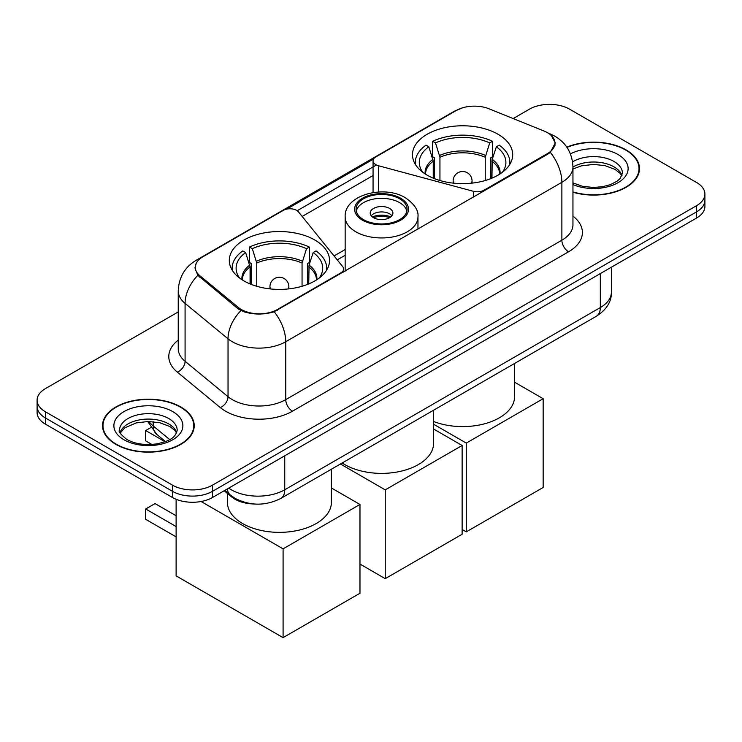<?xml version="1.0" encoding="UTF-8"?>
<svg xmlns="http://www.w3.org/2000/svg" width="742" height="742" viewBox="0 0 742 742"><rect width="100%" height="100%" fill="white"/><g stroke="black" fill="none" stroke-linecap="round" stroke-linejoin="round"><path stroke-width="1.11" d="M484.034 190.954L484.034 190.193A9.451 5.463 180 0 1 473.35 191.288L378.513 165.754A9.451 5.463 180 0 1 375.823 164.659A9.451 5.463 180 0 1 373.059 160.801A9.451 5.463 180 0 1 375.823 156.942L456.349 110.456A25.525 14.738 0 0 1 489.043 108.805L544.09 131.056A25.525 14.738 0 0 1 547.503 132.707A25.525 14.738 0 0 1 554.979 143.132L554.979 145.386M314.84 240.018A50.113 28.929 0 0 0 260.229 233.739A50.113 28.929 0 0 0 229.297 260.47A50.113 28.929 0 0 0 243.97 280.93A50.113 28.929 0 0 0 298.581 287.2A50.113 28.929 0 0 0 329.522 260.47A50.113 28.929 0 0 0 314.84 240.018M498.03 134.256A50.113 28.929 0 0 0 443.419 127.986A50.113 28.929 0 0 0 412.478 154.707A50.113 28.929 0 0 0 427.16 175.168A50.113 28.929 0 0 0 481.771 181.438A50.113 28.929 0 0 0 512.703 154.707A50.113 28.929 0 0 0 498.03 134.256M277.397 309.497L340.866 272.852A9.451 5.463 180 0 0 343.639 268.994A9.451 5.463 180 0 0 342.748 266.684L298.525 211.934A9.451 5.463 180 0 0 283.277 210.376L202.751 256.871A25.525 14.738 0 0 0 195.276 267.287A25.525 14.738 0 0 0 199.886 275.746L238.442 307.522A25.525 14.738 0 0 0 277.397 309.497L277.397 310.249M484.034 190.193L547.503 153.557A25.525 14.738 0 0 0 554.979 143.132M254.098 503.994A28.363 16.38 180 0 1 231.782 497.019L224.186 490.759M572.954 192.234A45.856 26.471 0 0 0 639.493 168.61A45.856 26.471 0 0 0 626.062 149.884A45.856 26.471 0 0 0 566.814 147.139M180.788 406.959A45.856 26.471 0 0 0 130.815 401.218A45.856 26.471 0 0 0 102.507 425.676A45.856 26.471 0 0 0 115.938 444.402A45.856 26.471 0 0 0 165.911 450.144A45.856 26.471 0 0 0 194.228 425.676A45.856 26.471 0 0 0 180.788 406.959M102.98 428.06A45.856 26.471 0 0 0 102.823 428.765M551.325 135.526L555.313 142.974L550.314 152.323L547.837 154.123L274.197 311.742C264.078 314.793 253.959 314.793 243.84 311.742L238.108 308.839L197.836 275.31L194.942 267.955L196.25 263.262M178.238 311.937L45.41 388.623A28.363 16.38 0 0 0 37.1 400.207L37.1 412.552A28.363 16.38 0 0 0 45.41 424.136L172.432 497.474L172.432 491.297A28.363 16.38 0 0 0 212.546 491.297L696.59 211.841A28.363 16.38 0 0 0 704.9 200.257A28.363 16.38 0 0 1 696.59 211.841L212.546 491.297A28.363 16.38 0 0 1 172.432 491.297L45.41 417.959L172.432 491.297L172.432 485.12A28.363 16.38 0 0 0 212.546 485.12L696.59 205.664A28.363 16.38 0 0 0 704.9 194.079A28.363 16.38 0 0 0 696.59 182.504L569.568 109.167A28.363 16.38 0 0 0 529.454 109.167L513.176 118.562M37.1 406.384A28.363 16.38 0 0 0 45.41 417.959A28.363 16.38 0 0 1 37.1 406.384M286.82 209.086L373.588 158.992M297.208 210.728L375.823 165.336M37.1 400.207A28.363 16.38 0 0 0 45.41 411.782L172.432 485.12M193.912 428.765A45.856 26.471 0 0 0 193.755 428.06M639.177 171.699A45.856 26.471 0 0 0 639.02 170.994M172.432 497.474A28.363 16.38 0 0 0 212.546 497.474L696.59 218.018A28.363 16.38 0 0 0 704.9 206.434L704.9 194.079M572.954 191.928A45.383 26.202 0 0 0 639.02 168.61A45.383 26.202 0 0 0 625.729 150.079A45.383 26.202 0 0 0 566.99 147.398M116.271 444.208A45.383 26.202 0 0 0 165.735 449.884A45.383 26.202 0 0 0 193.755 425.676A45.383 26.202 0 0 0 180.454 407.154A45.383 26.202 0 0 0 131 401.468A45.383 26.202 0 0 0 102.98 425.676A45.383 26.202 0 0 0 116.271 444.208M433.254 178.163L433.254 161.135L428.811 146.786A43.305 25.005 0 0 0 421.716 170.679A43.305 25.005 0 0 0 422.81 172.302M434.358 178.609L434.358 157.712L432.679 156.738L432.679 141.295A47.275 27.296 0 0 1 492.512 141.295L489.692 142.928A43.305 25.005 0 0 0 435.498 142.928L439.941 157.276L439.941 180.519M485.24 180.519L485.24 157.276L489.692 142.928M433.569 421.484A52.005 30.023 0 0 0 487.03 423.079A52.005 30.023 0 0 0 514.596 396.58L514.596 363.45M492.512 141.295L492.512 156.738L490.833 157.712L490.833 178.609M428.811 146.786L425.991 145.154A47.275 27.296 0 0 0 415.316 162.433A47.275 27.296 0 0 0 415.455 164.538M435.498 142.928L432.679 141.295M509.726 164.538A47.275 27.296 0 0 0 509.865 162.433A47.275 27.296 0 0 0 499.199 145.154L496.37 146.786L492.243 159.326L491.927 178.163M502.38 172.302A43.305 25.005 0 0 0 503.475 170.679A43.305 25.005 0 0 0 496.37 146.786M466.273 531.866L466.273 443.085L543.153 398.704L543.153 487.485L466.273 531.866L462.127 529.473M466.273 443.085L433.569 424.211M514.596 382.213L543.153 398.704M250.073 283.926L250.073 266.897L245.63 252.549A43.305 25.005 0 0 0 238.525 276.432A43.305 25.005 0 0 0 239.62 278.065M251.167 284.372L251.167 263.466L249.488 262.501L249.488 247.058A47.275 27.296 0 0 1 309.321 247.058L306.502 248.691A43.305 25.005 0 0 0 252.308 248.691L256.76 263.039L256.76 286.282M302.059 286.282L302.059 263.039L306.502 248.691M227.404 493.411L227.404 502.343A52.005 30.023 0 0 0 242.634 523.574A52.005 30.023 0 0 0 299.304 530.076A52.005 30.023 0 0 0 331.405 502.343L331.405 469.213M309.321 247.058L309.321 262.501L307.642 263.466L307.642 284.372M245.63 252.549L242.801 250.917A47.275 27.296 0 0 0 232.135 268.196A47.275 27.296 0 0 0 232.274 270.292M252.308 248.691L249.488 247.058M326.545 270.292A47.275 27.296 0 0 0 326.684 268.196A47.275 27.296 0 0 0 316.009 250.917L313.189 252.549L309.062 265.089L308.746 283.926M319.19 278.065A43.305 25.005 0 0 0 320.284 276.432A43.305 25.005 0 0 0 313.189 252.549M176.114 536.883L145.692 519.326L145.692 508.984L176.114 526.542M283.082 637.628L283.082 548.848L359.972 504.467L359.972 593.238L283.082 637.628L176.114 575.875L176.114 499.264M283.082 548.848L201.073 501.499M331.405 487.976L359.972 504.467M145.692 508.984L155.05 503.577L176.114 515.736M150.691 427.661L145.692 430.546L165.076 441.731M145.692 430.546L145.692 440.887L151.841 444.439M399.613 198.791A25.525 14.738 0 0 0 371.798 195.6A25.525 14.738 0 0 0 356.039 209.216A25.525 14.738 0 0 0 363.515 219.632A25.525 14.738 0 0 0 391.331 222.832A25.525 14.738 0 0 0 407.089 209.216A25.525 14.738 0 0 0 399.613 198.791M406.876 211.145A25.525 14.738 0 0 0 399.613 202.649A25.525 14.738 0 0 0 373.365 199.116A25.525 14.738 0 0 0 356.253 211.145M342.201 462.98A52.005 30.023 0 0 0 344.789 464.594A52.005 30.023 0 0 0 401.468 471.096A52.005 30.023 0 0 0 433.569 443.364L433.569 410.233M389.587 208.437A11.343 6.548 0 0 0 377.224 207.018A11.343 6.548 0 0 0 370.221 213.075A11.343 6.548 0 0 0 373.541 217.703A11.343 6.548 0 0 0 385.905 219.122A11.343 6.548 0 0 0 392.908 213.075A11.343 6.548 0 0 0 389.587 208.437M391.897 215.774A11.343 6.548 0 0 0 389.587 213.844A11.343 6.548 0 0 0 371.232 215.774M372.401 216.933A15.128 8.737 180 0 1 390.069 216.655L390.069 217.415M373.634 217.758A13.235 7.643 180 0 1 388.697 217.443L390.069 216.655M388.474 218.269L388.697 217.443M385.237 578.649L385.237 489.868L462.127 445.488L462.127 534.259L385.237 578.649L359.972 564.059M385.237 489.868L340.439 464M433.569 428.997L462.127 445.488M340.866 273.613L340.866 272.852M199.886 275.746L199.886 277.332M238.442 307.522L238.442 309.108M547.503 153.557L547.503 154.308M231.782 496.175L231.782 497.019M473.35 197.122L473.35 191.288M378.513 192.002L378.513 165.754M572.954 216.117A47.275 27.296 180 0 1 568.558 251.788L292.441 411.207A9.451 5.463 60 0 1 285.753 399.623L561.88 240.213A37.823 21.833 0 0 0 572.954 224.77L572.954 166.867A37.823 21.833 180 0 1 561.88 182.309A33.093 19.107 -120 0 0 550.314 152.323M292.441 411.207A47.275 27.296 180 0 1 225.587 411.207A47.275 27.296 180 0 1 220.291 407.562L177.338 372.141A47.275 27.296 180 0 1 178.238 340.114M232.274 399.623A37.823 21.833 0 0 0 285.753 399.623L285.753 341.728A37.823 21.833 180 0 1 232.274 341.728A37.823 21.833 180 0 1 228.035 338.806L185.083 303.395A37.823 21.833 180 0 1 178.238 290.873L178.238 348.768A37.823 21.833 0 0 0 185.083 361.289L228.035 396.71A37.823 21.833 0 0 0 232.274 399.623M572.954 166.867C572.314 153.269 566.332 143.076 555.025 136.278L550.249 133.95A33.093 15.499 112 0 0 548.839 133.541M274.197 311.742A33.093 19.107 60 0 1 285.753 341.728L561.88 182.309L561.88 240.213A9.451 5.463 60 0 0 568.558 251.788M199.737 258.967A33.093 19.107 -120 0 0 196.176 260.284C184.86 267.074 178.887 277.267 178.238 290.873M196.176 260.284L453.9 111.486A33.093 19.107 60 0 1 456.404 110.419M197.836 275.31A33.093 22.13 129.5 0 0 185.083 303.395L185.083 361.289A9.451 6.326 -50.5 0 1 177.338 372.141M240.927 310.592A33.093 22.13 129.5 0 0 228.035 338.806L228.035 396.71A9.451 6.326 -50.5 0 1 220.291 407.562M302.18 216.451L373.059 175.529M212.546 485.12L212.546 497.474M696.59 205.664L696.59 218.018M45.41 411.782L45.41 424.136M345.16 249.535L334.067 255.934M228.731 488.134A37.823 21.833 0 0 0 231.272 489.757A37.823 21.833 0 0 0 284.752 489.757L600.315 307.568A37.823 21.833 0 0 0 611.399 292.125C611.668 301.512 606.678 309.544 596.401 316.222L280.838 498.411A18.912 10.917 60 0 0 284.752 489.757L284.752 455.783M600.315 273.594L600.315 307.568A18.912 10.917 60 0 1 596.401 316.222M227.2 489.015A18.912 12.651 129.5 0 0 230.493 495.164L224.752 490.434M149.04 421.475A37.823 21.833 0 0 0 153.242 426.001L153.242 421.697M165.494 441.573L156.701 434.32A18.912 12.651 129.5 0 1 153.242 426.001L169.723 439.589M621.972 175.622A28.817 16.639 0 0 0 614.014 166.876A28.817 16.639 0 0 0 572.954 167.052M572.954 182.894L582.396 186.27L593.266 187.476L602.439 186.752L610.267 184.684L617.103 181.178L620.089 178.553L622.455 173.238A28.817 16.639 0 0 0 614.014 161.478A28.817 16.639 0 0 0 572.592 161.867M572.954 184.545A34.494 19.913 0 0 0 619.7 181.651A34.494 19.913 0 0 0 618.021 154.531A34.494 19.913 0 0 0 570.431 153.872M176.707 432.688A28.817 16.639 0 0 0 168.749 423.951A28.817 16.639 0 0 0 139.811 419.824A28.817 16.639 0 0 0 120.028 432.688M168.749 418.544A28.817 16.639 0 0 0 137.335 414.936A28.817 16.639 0 0 0 119.545 430.314C118.043 431.204 120.464 434.255 126.817 439.477C135.127 444.022 145.246 445.469 157.174 443.818C167.738 441.24 174.982 439.134 177.19 430.314A28.817 16.639 0 0 0 168.749 418.544M123.979 439.765A34.494 19.913 0 0 0 172.756 439.765A34.494 19.913 0 0 0 172.756 411.597A34.494 19.913 0 0 0 123.979 411.597A34.494 19.913 0 0 0 123.979 439.765M433.254 161.135A37.063 21.397 0 0 0 425.528 174.185M485.24 157.276A37.063 21.397 0 0 0 439.941 157.276M432.938 159.326A37.508 21.657 0 0 0 425.166 173.943M485.565 155.458A37.508 21.657 0 0 0 439.626 155.458M500.025 173.943A37.508 21.657 0 0 0 492.243 159.326M499.654 174.185A37.063 21.397 0 0 0 491.927 161.135M453.983 183.209A9.451 5.463 180 0 1 453.139 180.955L453.139 183.126M472.051 183.126L472.051 180.955A9.451 5.463 180 0 1 471.207 183.209M250.073 266.897A37.063 21.397 0 0 0 242.346 279.947M302.059 263.039A37.063 21.397 0 0 0 256.76 263.039M249.757 265.089A37.508 21.657 0 0 0 241.975 279.706M302.374 261.221A37.508 21.657 0 0 0 256.435 261.221M316.834 279.706A37.508 21.657 0 0 0 309.062 265.089M316.472 279.947A37.063 21.397 0 0 0 308.746 266.897M270.793 288.972A9.451 5.463 180 0 1 269.949 286.718L269.949 288.888M288.861 288.888L288.861 286.718A9.451 5.463 180 0 1 288.017 288.972M362.513 220.216A26.944 15.554 0 0 0 400.615 220.216A26.944 15.554 0 0 0 400.615 198.216A26.944 15.554 0 0 0 362.513 198.216A26.944 15.554 0 0 0 362.513 220.216M417.969 229.102L417.969 216.933A36.404 21.017 180 0 1 395.495 236.346A36.404 21.017 180 0 1 355.826 231.792A36.404 21.017 180 0 1 345.16 216.933L345.16 271.136M373.059 192.577L373.059 160.801M195.276 267.287L195.276 270.422M343.639 272.008L343.639 268.994M453.9 111.486L462.554 107.822M550.249 133.95L548.19 133.124M345.16 255.285L337.239 259.858M280.838 498.411C265.617 506.053 250.406 506.053 235.186 498.411L230.493 495.164M611.399 292.125L611.399 267.203M156.701 434.32L147.704 421.475M621.833 175.937L620.089 173.331L615.183 169.473L605.045 165.651L593.609 164.399L581.413 165.846L572.954 168.99M639.02 172.404L639.02 168.61M176.568 433.013L174.824 430.406L169.918 426.548L159.78 422.727L148.344 421.475L136.148 422.921L124.767 427.865L120.167 433.013M193.755 429.47L193.755 425.676M102.98 429.47L102.98 425.676M415.316 164.307L415.316 162.433M509.865 164.307L509.865 162.433M472.051 180.955A9.451 9.451 0 0 0 457.87 172.775A9.451 9.451 0 0 0 453.139 180.955M232.135 270.069L232.135 268.196M326.684 270.069L326.684 268.196M288.861 286.718A9.451 9.451 0 0 0 274.679 278.528A9.451 9.451 0 0 0 269.949 286.718M417.969 216.933C418.766 210.524 414.555 204.124 405.345 197.743C383.883 184.461 343.898 195.118 345.16 216.933"/></g></svg>
